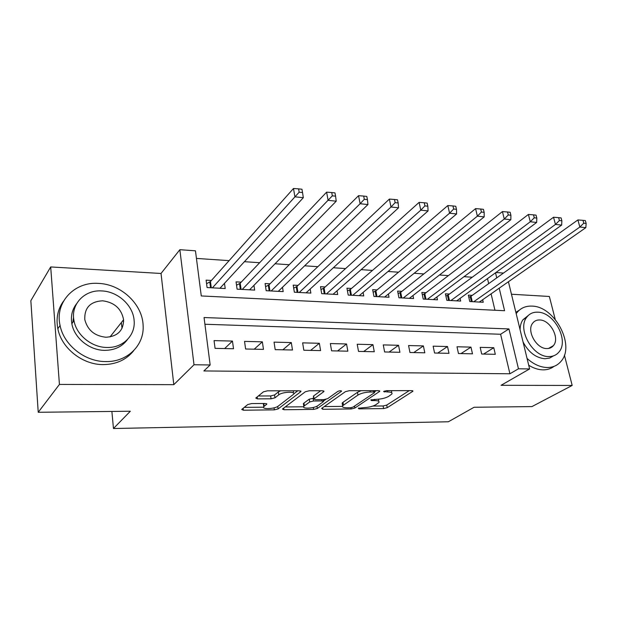 <?xml version="1.0" encoding="UTF-8"?>
<svg xmlns="http://www.w3.org/2000/svg" width="617" height="617" viewBox="0 0 617 617"><rect width="100%" height="100%" fill="white"/><g stroke="black" fill="none" stroke-linecap="round" stroke-linejoin="round"><path stroke-width="0.93" d="M358.3 408.269L359.025 408.863L383.597 408.577L387.229 407.69L412.904 391.24L411.678 390.63L386.466 390.661L383.558 391.533L387.769 391.98C391.163 392.05 392.543 392.72 391.888 393.985L388.71 396.33C385.54 398.104 381.53 399.091 376.686 399.292L370.794 399.963L371.496 400.587L374.758 400.564C378.144 400.618 379.524 401.258 378.9 402.485L375.861 404.713C372.799 406.426 368.873 407.39 364.099 407.606L358.3 408.269M123.662 321.688L123.161 320.277M550.873 347.703L550.935 347.055M251.628 403.572L247.741 404.551L241.717 409.464L243.383 410.22L274.341 409.858L278.12 408.909L300.718 391.764L299.376 390.769L267.454 390.816L263.444 391.834L255.77 398.073L257.443 398.883L271.071 398.806L274.981 397.818L278.776 394.849C282.331 391.78 296.26 391.247 293.592 394.263L278.228 406.109C274.796 409.009 261.222 409.58 263.752 406.696L266.768 404.22L265.148 403.464L251.628 403.572M38.223 412.287L30.85 300.68L50.694 266.937L59.425 384.43L38.223 412.287L130.341 411.231L113.459 428.514L448.366 421.773L474.072 407.259L531.939 406.595L572.183 385.448L501.043 385.309L529.61 368.935L518.465 368.796L509.912 373.771L203.88 370.948L210.158 364.963L194.008 364.763L179.855 249.692L195.458 250.818L201.273 295.952L504.583 310.713L499.199 288.185M59.425 384.43L173.809 384.661L194.008 364.763M321.619 408.423L322.799 409.287L351.189 408.955L354.86 408.053L379.748 391.332L378.422 390.669L349.261 390.708L345.373 391.679L321.619 408.423M313.59 409.395L283.959 409.742L282.424 409.048L305.338 391.756L309.287 390.762L322.467 390.746L323.717 391.718L313.852 398.968L315.333 399.677L323.809 399.623L327.635 398.675L337.815 391.402C339.867 390.584 341.108 390.522 341.556 391.224L317.315 408.469L313.59 409.395L313.274 407.467M572.183 385.448L564.401 355.122M555.238 319.413L549.354 296.476L511.462 294.232M211.423 280.457L206.109 280.149L207.081 287.561L225.205 288.532L224.488 283.326M241.201 282.154L236.056 281.861L237.098 289.165L254.651 290.098L253.949 285.347M270.061 283.805L265.079 283.519L266.174 290.707L283.188 291.617L282.493 287.252M298.034 285.401L293.206 285.123L294.363 292.211L310.86 293.09L310.181 289.065M325.174 286.951L320.485 286.681L321.696 293.669L337.7 294.517L337.029 290.792M351.505 288.455L346.955 288.201L348.212 295.08L363.745 295.905L363.097 292.435M377.064 289.921L372.645 289.666L373.948 296.445L389.034 297.255L388.394 294.016M401.891 291.332L397.603 291.093L398.944 297.78L413.598 298.559L412.974 295.528M426.015 292.713L421.843 292.473L423.231 299.075L437.468 299.831L436.859 296.985M449.461 294.054L445.412 293.823L446.831 300.332L460.675 301.065L460.074 298.389M481.692 354.027L495.312 354.312L493.777 347.703L480.173 347.356L481.692 354.027M458.47 353.533L472.483 353.826L470.979 347.124L456.989 346.769L458.47 353.533M434.569 353.024L448.991 353.333L447.526 346.53L433.126 346.16L434.569 353.024M409.966 352.5L424.812 352.816L423.385 345.913L408.562 345.543L409.966 352.5M384.622 351.96L399.916 352.292L398.536 345.289L383.265 344.903L384.622 351.96M358.516 351.405L374.272 351.744L372.93 344.641L357.204 344.24L358.516 351.405M331.591 350.834L347.841 351.181L346.553 343.97L330.334 343.561L331.591 350.834M303.834 350.248L320.593 350.603L319.351 343.283L302.631 342.859L303.834 350.248M275.19 349.638L292.481 350.001L291.301 342.566L274.041 342.134L275.19 349.638M245.612 349.006L263.474 349.384L262.348 341.833L244.533 341.386L245.612 349.006M509.912 373.771L500.603 334.252L204.913 324.241M232.455 341.078L214.053 340.615L215.071 348.358L233.519 348.752L232.455 341.078L224.642 348.559M472.252 277.234L464.053 276.678M448.397 275.606L439.481 274.997M423.833 273.933L414.161 273.269M398.536 272.205L388.054 271.488M372.452 270.423L361.13 269.652M345.566 268.588L333.35 267.755M317.832 266.698L304.667 265.796M289.203 264.747L275.035 263.775M259.641 262.726L244.417 261.685M229.1 260.644L196.437 258.415M494.95 310.243L491.093 293.846M488.687 283.635L487.499 278.599M472.267 295.358L468.318 295.127L469.776 301.551L483.242 302.268L482.656 299.739M111.885 411.439L113.459 428.514M173.809 384.661L161.029 273.47L50.694 266.937M161.029 273.47L179.855 249.692M495.937 272.506L503.495 273.053M518.465 368.796L508.94 328.93L204.05 317.539L210.158 364.963M508.423 281.738L529.61 368.935M496.739 277.881L495.528 272.807M500.603 334.252L508.94 328.93M493.777 347.703L483.628 354.065M470.979 347.124L460.984 353.587M447.526 346.53L437.708 353.094M423.385 345.913L413.752 352.585M398.536 345.289L389.103 352.06M372.93 344.641L363.721 351.52M346.553 343.97L337.576 350.965M319.351 343.283L310.636 350.387M291.301 342.566L282.864 349.8M262.348 341.833L254.212 349.191M73.57 317.369L72.791 322.39M378.668 401.266L378.583 399.199M391.641 392.697L391.571 390.654M372.869 406.079L383.111 405.971L386.736 405.084L409.256 390.63M374.581 391.795L376.247 390.677M324.249 406.572L342.389 406.387M350.41 407.752L352.993 407.12L374.488 392.667L373.771 392.011L370.231 392.019C365.202 392.211 361.107 393.23 357.953 395.065L342.597 405.801C341.934 407.089 343.384 407.752 346.955 407.791L350.41 407.752M361.014 390.692L357.459 392.319L357.953 395.065M342.35 404.382L342.127 403.102L342.983 402.315L357.459 392.319M303.633 406.78L285.131 406.965M320.709 390.746L313.629 395.96L313.467 396.631M325.776 399.384L323.347 401.127M304.412 405.816L303.826 406.372C301.505 409.102 314.284 408.454 317.817 405.685L323.431 401.621L321.981 400.934L313.521 400.996L309.703 401.952L304.412 405.816L303.965 403.055L303.379 403.618L303.564 404.775M303.965 403.055L309.248 399.176L313.729 398.212M263.752 403.472L263.528 405.13M293.383 392.936L293.376 390.777M280.565 390.8L278.336 391.972L278.776 394.849M258.307 395.991L270.647 395.944L274.557 394.957L278.336 391.972M293.808 393.831L297.803 390.777M244.247 407.382L263.536 407.189M479.34 302.06L585.826 227.665L579.849 227.033L577.898 219.93L470.995 296.26L468.812 297.294M583.759 223.184L586.15 223.447L585.363 220.601L582.972 220.338L583.759 223.184L579.849 227.033L473.725 301.759M586.15 223.447L585.826 227.665M577.898 219.93L582.972 220.338M527.057 358.454C533.582 364.285 540.299 367.308 547.194 367.524C552.871 367.516 557.436 365.503 560.884 361.485C575.7 345.667 554.698 306.086 531.877 306.117C525.167 305.862 519.954 308.369 516.221 313.621L516.182 313.683M528.707 365.241C533.543 368.233 538.317 369.768 543.037 369.861C547.302 369.876 550.989 368.704 554.089 366.344M553.542 355.847L549.647 358.061L545.004 358.755C535.895 357.922 528.584 352.33 523.054 341.98M548.845 356.557C553.04 356.58 556.403 355.083 558.917 352.068C569.391 340.584 554.097 312.086 537.708 312.179C532.972 312.017 529.27 313.768 526.617 317.423C517.077 329.285 532.818 357.189 548.845 356.557M539.659 319.968C536.667 319.876 534.322 320.979 532.625 323.254C526.378 330.851 536.466 348.906 546.832 348.559C549.608 348.59 551.806 347.602 553.449 345.589C560.089 338.147 550.187 319.845 539.659 319.968M520.1 329.817C520.116 325.845 521.049 322.506 522.908 319.799L528.299 315.457M519.113 310.312L515.851 312.318M105.646 361.57C127.488 362.187 144.478 345.057 143.113 325.46C142.566 304.343 121.333 284.198 98.496 283.396C74.588 281.46 54.597 302.222 60.065 325.467C63.798 345.088 84.945 361.701 105.646 361.57M63.543 301.096C57.751 309.148 55.846 318.372 57.844 328.761C61.538 348.281 82.562 364.763 103.155 364.608C116.281 364.431 126.485 359.765 133.766 350.587M127.449 339.551C122.158 346.677 114.554 350.279 104.62 350.356C89.496 350.356 74.233 338.031 71.857 323.732C70.569 316.112 72.166 309.418 76.631 303.664M106.926 347.471C122.945 348.057 135.493 335.347 134.144 320.817C133.395 305.677 118.009 291.432 101.705 290.923C84.614 289.643 70.5 304.235 73.986 320.678C76.385 335.046 91.732 347.456 106.926 347.471M102.615 300.803C90.244 301.52 84.305 307.79 84.799 319.614C87.575 330.141 94.64 336.018 105.985 337.252C117.623 336.427 123.493 330.581 123.593 319.729C121.456 308.716 114.461 302.407 102.615 300.803M122.035 328.306L121.348 322.575M34.375 354.073L34.891 361.809M456.665 300.849L561.632 225.097L555.462 224.441L553.542 217.238L448.22 294.972L445.906 296.083M559.403 220.531L561.879 220.801L561.1 217.917L558.632 217.647L559.403 220.531L555.462 224.441L450.896 300.548M561.879 220.801L561.632 225.097M553.542 217.238L558.632 217.647M433.342 299.607L536.651 222.452L530.281 221.773L528.399 214.454L424.797 293.646L422.344 294.841M534.26 217.793L536.813 218.071L536.05 215.148L533.504 214.863L534.26 217.793L530.281 221.773L427.411 299.291M536.813 218.071L536.651 222.452M528.399 214.454L533.504 214.863M409.356 298.335L510.845 219.714L504.266 219.012L502.431 211.585L400.695 292.288L398.104 293.569M508.277 214.971L510.915 215.256L510.174 212.287L507.536 211.993L508.277 214.971L504.266 219.012L403.248 298.011M510.915 215.256L510.845 219.714M502.431 211.585L507.536 211.993M384.661 297.016L484.183 216.883L477.373 216.166L475.584 208.615L375.892 290.885L373.146 292.265M481.422 212.047L484.152 212.341L483.427 209.325L480.705 209.024L481.422 212.047L477.373 216.166L378.383 296.684M484.152 212.341L484.183 216.883M475.584 208.615L480.705 209.024M359.241 295.666L456.603 213.96L449.569 213.212L447.826 205.546L350.363 289.442L347.456 290.923M453.649 209.024L456.472 209.325L455.77 206.263L452.947 205.955L453.649 209.024L449.569 213.212L352.77 295.319M456.472 209.325L456.603 213.96M447.826 205.546L452.947 205.955M333.064 294.27L428.075 210.937L420.786 210.166L419.105 202.376L324.064 287.954L320.979 289.558M424.905 205.893L427.828 206.209L427.141 203.093L424.226 202.769L424.905 205.893L420.786 210.166L326.393 293.916M427.828 206.209L428.075 210.937M419.105 202.376L424.226 202.769M306.078 292.836L398.536 207.806L390.993 207.003L389.366 199.083L296.962 286.419L293.7 288.147M395.142 202.654L398.166 202.985L397.51 199.815L394.487 199.484L395.142 202.654L390.993 207.003L299.206 292.466M398.166 202.985L398.536 207.806M389.366 199.083L394.487 199.484M278.259 291.355L367.94 204.559L360.112 203.726L358.554 195.682L269.02 284.846L265.565 286.712M364.308 199.299L367.439 199.638L366.807 196.422L363.675 196.075L364.308 199.299L360.112 203.726L271.172 290.977M367.439 199.638L367.94 204.559M358.554 195.682L363.675 196.075M249.569 289.828L336.219 201.196L328.105 200.332L326.617 192.149L240.198 283.211L236.535 285.231M332.332 195.82L335.586 196.167L334.977 192.897L331.73 192.535L332.332 195.82L242.25 289.435M335.586 196.167L336.219 201.196M326.617 192.149L331.73 192.535M219.96 288.247L303.317 197.71L294.903 196.815L293.491 188.486L210.459 281.537L206.579 283.72M299.16 192.203L302.538 192.573L301.96 189.242L298.589 188.871L299.16 192.203L212.402 287.846M302.538 192.573L303.317 197.71M293.491 188.486L298.589 188.871M358.87 407.999L359.025 408.863M384.298 391.07L384.468 391.988M371.334 399.7L371.496 400.587M374.527 399.307L374.758 400.564M387.515 390.661L387.769 391.98M412.372 390.684L412.549 391.556M386.736 405.084L387.229 407.69M383.111 405.971L383.597 408.577M379.27 390.746L379.432 391.618M354.513 406.094L354.86 408.053M350.965 407.721L351.189 408.955M322.552 407.768L322.799 409.287M373.524 390.677L373.771 392.011M369.992 390.684L370.231 392.019M342.983 402.315L343.453 405.014M283.704 408.045L283.959 409.742M323.57 390.87L323.717 391.718M313.629 395.96L314.084 398.752M341.263 390.792L341.363 391.394M316.937 406.202L317.315 408.469M321.765 399.639L321.981 400.934M313.066 398.22L313.521 400.996M309.248 399.176L309.703 401.952M266.482 403.634L266.59 404.39M263.814 403.472L264.215 406.248M274.557 394.957L274.981 397.818M270.647 395.944L271.071 398.806M257.166 396.924L257.443 398.883M300.587 390.923L300.718 391.764M277.743 406.433L278.12 408.909M274.041 407.852L274.341 409.858M243.121 408.3L243.383 410.22M470.995 296.26L472.236 301.682M470.247 296.669L471.373 301.636M448.22 294.972L449.423 300.464M447.472 295.389L448.574 300.425M424.797 293.646L425.969 299.214M424.049 294.078L425.128 299.176M400.695 292.288L401.837 297.934M399.963 292.72L401.004 297.888M375.892 290.885L377.002 296.607M375.167 291.324L376.177 296.569M350.363 289.442L351.428 295.25M349.638 289.89L350.618 295.204M324.064 287.954L325.09 293.846M323.347 288.409L324.287 293.808M296.962 286.419L297.942 292.404M296.26 286.89L297.155 292.358M269.02 284.846L269.953 290.908M268.326 285.316L269.182 290.869M240.198 283.211L241.085 289.373M239.519 283.697L240.329 289.334M210.459 281.537L211.292 287.784M209.795 282.023L210.551 287.746M412.827 390.839L412.904 391.24M379.671 390.9L379.748 391.332M374.372 390.677L374.65 392.173M342.127 403.102L342.597 405.801M323.879 391.008L323.956 391.487M313.397 396.176L313.852 398.968M303.379 403.618L303.826 406.372M323.1 399.631L323.362 401.189M266.698 403.742L266.768 404.22M263.343 403.88L263.752 406.696M300.857 391.055L300.934 391.556M548.552 348.443L553.449 345.589M522.908 319.799L526.617 317.423M109.988 336.959L123.593 319.729M71.857 323.732L73.986 320.678M60.065 325.467L57.844 328.761"/></g></svg>
